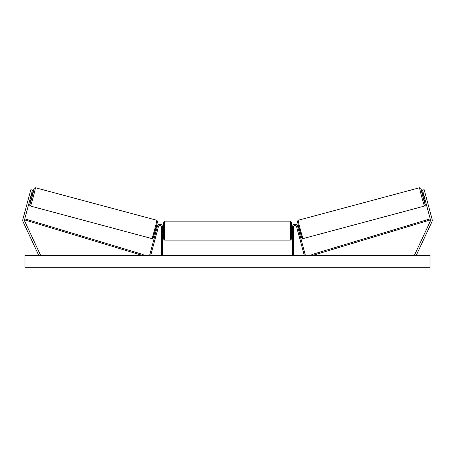 <?xml version="1.0" encoding="UTF-8"?>
<svg xmlns="http://www.w3.org/2000/svg" width="455" height="455" viewBox="0 0 455 455"><rect width="100%" height="100%" fill="white"/><g stroke="black" fill="none" stroke-linecap="round" stroke-linejoin="round"><path stroke-width="0.68" d="M32.476 190.144L24.513 219.867A1.706 1.706 0 0 0 24.616 221.028L40.387 254.857L38.846 255.579L23.069 221.75A3.412 3.412 0 0 1 22.864 219.424L30.832 189.701L32.476 190.144M30.821 196.321L29.177 195.883M424.179 196.321L430.487 219.867A1.706 1.706 0 0 1 430.385 221.028L414.613 254.857L416.154 255.579L431.932 221.75A3.412 3.412 0 0 0 432.136 219.424L424.168 189.701L422.524 190.144L424.179 196.321L425.823 195.883M298.093 228.194L299.02 231.652M292.519 255.579L292.519 226.8A2.559 2.559 0 0 1 297.547 226.141L305.362 255.3L304.332 255.579L296.518 226.414A1.49 1.49 0 0 0 293.583 226.8L293.583 255.579M156.765 232.829L156.975 232.039M162.481 255.579L162.481 226.8A2.559 2.559 0 0 0 157.453 226.141L149.638 255.3L150.668 255.579L158.482 226.414A1.49 1.49 0 0 1 161.417 226.8L161.417 255.579M164.613 240.126L163.55 239.057L163.55 222.216L164.613 221.153L164.613 240.126L290.387 240.126L290.387 221.153L291.45 222.216L291.45 239.057L290.387 240.126M162.481 232.488L162.481 228.791M292.519 232.488L292.519 228.791M30.491 206.052L29.814 205.512L29.729 204.523L30.98 199.125L29.74 204.75L30.559 202.418L33.642 190.912L34.097 188.484L32.356 193.978L34.108 188.364L35.399 187.727A9.487 0.307 105 0 1 33.238 196.969A9.487 0.307 105 0 1 30.491 206.052L151.913 238.591A9.487 0.307 -75 0 0 154.66 229.502A9.487 0.307 -75 0 0 156.821 220.265L157.629 221.272L155.661 229.769L153.051 238.204L151.913 238.591M35.399 187.727L156.821 220.265M31.514 193.75L32.606 194.04L31.998 196.64L31.224 199.188L30.132 198.898M31.634 194.626L30.673 198.198L31.634 194.626L31.298 194.535M30.343 198.107L30.673 198.198M154.956 232.34L155.735 232.55M155.946 231.766L156.907 228.194M157.936 228.467L158.147 227.682M156.332 227.193L157.117 227.403M157.038 232.056L157.993 228.484M430.009 255.579L24.991 255.579L24.991 267.301L430.009 267.301L430.009 255.579M424.509 206.052L425.186 205.512L425.271 204.523L424.02 199.125L425.26 204.75L424.441 202.418L421.358 190.912L420.903 188.484L422.644 193.978L420.892 188.364L419.601 187.727A9.487 0.307 75 0 0 421.762 196.969A9.487 0.307 75 0 0 424.509 206.052L303.087 238.591A9.487 0.307 -105 0 1 300.34 229.502A9.487 0.307 -105 0 1 298.179 220.265L297.371 221.272L299.339 229.769L301.949 238.204L303.087 238.591M419.601 187.727L298.179 220.265M423.486 193.75L422.394 194.04L423.002 196.64L423.776 199.188L424.868 198.898M424.657 198.107L424.327 198.198L423.366 194.626L424.327 198.198M423.366 194.626L423.702 194.535M300.044 232.34L299.265 232.55M298.668 227.193L297.883 227.403M296.853 227.682L297.064 228.467M297.962 232.056L297.007 228.484M24.513 219.867L142.881 255.579L143.188 254.561L24.82 218.849L24.513 219.867M430.487 219.867L312.119 255.579L311.811 254.561L430.18 218.849L430.487 219.867M157.578 221.568L153.216 237.834M297.422 221.568L301.784 237.834M164.613 221.153L290.387 221.153M163.55 227.972L162.481 227.972M162.481 233.301L163.55 233.301M291.45 227.972L292.519 227.972M291.45 233.301L292.519 233.301"/></g></svg>
